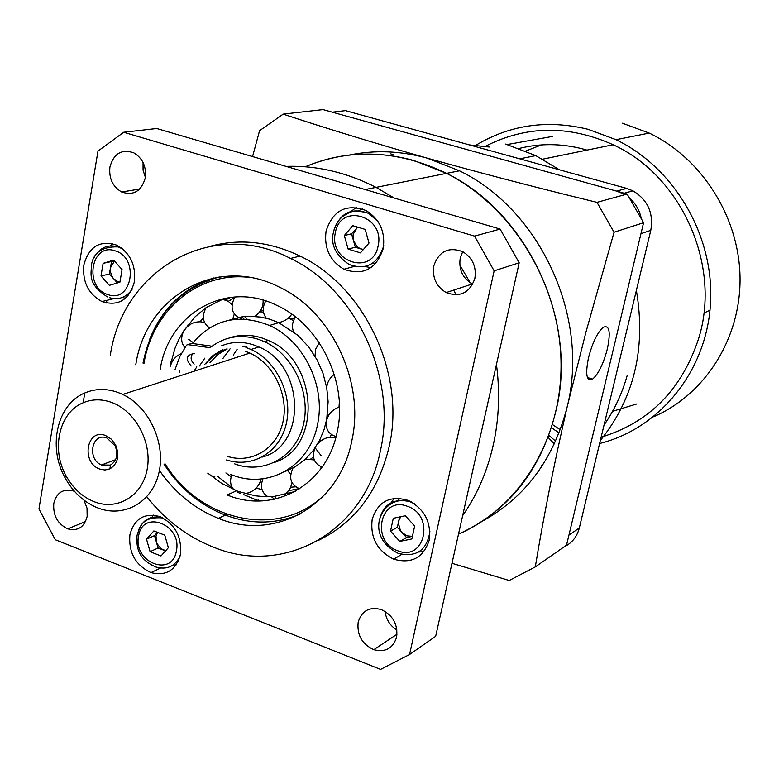 <?xml version="1.0" encoding="UTF-8"?>
<svg xmlns="http://www.w3.org/2000/svg" width="779" height="779" viewBox="0 0 779 779"><rect width="100%" height="100%" fill="white"/><g stroke="black" fill="none" stroke-linecap="round" stroke-linejoin="round"><path stroke-width="1.17" d="M393.784 155.002L390.805 153.872M481.782 148.331L345.438 110.637L332.273 112.186L616.579 191.118L626.715 188.401L481.782 148.331M626.715 188.401L632.957 190.845C647.748 199.852 653.688 213.027 650.786 230.36L640.961 233.661L568.943 535.095L579.323 527.977L650.786 230.36M553.45 554.268L561.562 548.62M641.166 217.984C639.462 210.242 635.742 203.757 629.987 198.499M622.898 193.601L616.579 191.118M579.323 527.977C576.996 536.858 571.883 543.177 563.977 546.936M505.61 144.086L535.806 155.625L559.507 169.822M636.375 290.392C646.171 348.369 634.155 398.41 600.327 440.515M604.037 425.042C614.319 410.202 622.022 393.755 627.144 375.692M601.115 437.204C649.394 422.52 681.937 389.519 698.744 338.222C721.471 265.357 681.635 175.927 613.141 144.748C568.689 124.903 526.049 125.438 485.239 146.374M489.231 147.007L469.455 144.923M586.986 150.104L583.675 149.159C561.815 143.404 540.305 143.17 519.155 148.438M612.567 411.312L636.784 403.96M599.606 443.504C659.112 428.839 706.163 372.031 710.458 304.492C714.908 237.001 675.023 168.06 616.014 139.684L588.203 129.333C547.569 119.421 510.089 124.737 475.774 145.303M653.6 416.746C704.713 394.719 740.556 339.167 740.05 278.366C739.573 217.604 702.249 158.468 649.228 133.082L622.46 123.228M541.405 144.913L525.747 151.029M129.908 534.754C128.467 552.632 135.497 565.252 150.999 572.614C166.131 576.333 175.937 570.286 180.416 554.473C181.974 536.77 175.119 524.131 159.851 516.584C144.3 512.582 134.319 518.648 129.908 534.754M173.24 564.902L175.927 565.184M83.84 265.026C82.331 281.842 88.358 294.024 101.932 301.561C118.398 306.605 129.217 300.003 134.407 281.735C136.023 265.074 130.161 252.893 116.801 245.181C99.926 239.844 88.942 246.466 83.84 265.026M122.469 297.412L125.477 298.299M326.07 231.159C323.937 248.141 329.877 260.838 343.899 269.252C363.218 276 376.325 269.115 383.229 248.579C385.488 231.821 379.762 219.133 366.052 210.534C346.217 203.368 332.886 210.242 326.07 231.159M364.962 266.545L371.047 267.625M372.187 519.389C370.064 537.637 377.231 550.899 393.687 559.166C411.487 564.162 423.328 557.852 429.2 540.246C431.459 522.232 424.526 508.979 408.41 500.478C390.075 495.093 378 501.394 372.187 519.389M418.615 552.019L423.893 551.649M286.078 166.385C316.625 165.362 346.616 172.354 376.053 187.369L394.281 198.07L376.053 187.369C346.616 172.354 316.625 165.362 286.078 166.385M459.795 264.948L470.234 282.816L459.795 264.948M471.061 284.393L471.801 285.825L471.061 284.393M496.447 364.504C500.108 392.334 499.018 419.345 493.156 445.539C487.157 471.665 476.991 495.035 462.648 515.64C479.095 491.977 490.01 464.868 495.386 434.322C499.242 411.536 499.592 388.263 496.447 364.504M106.207 303.012L106.976 300.324M453.699 290.109L456.095 294.851M74.589 491.461L73.392 490.974C63.167 488.375 56.633 492.532 53.8 503.429C52.923 515.484 57.588 523.965 67.783 528.883C77.832 531.356 84.298 527.217 87.16 516.448L87.014 508.132L83.947 500.137M358.184 622.139C356.811 634.973 362.021 644.155 373.823 649.696C385.381 652.598 392.986 648.41 396.618 637.134C398.059 624.407 392.957 615.225 381.311 609.577C369.499 606.5 361.797 610.687 358.184 622.139M385.069 611.388C386.092 619.509 390.055 625.741 396.959 630.075M433.806 265.873C432.16 277.645 436.279 286.545 446.182 292.573C460.175 297.597 469.737 292.875 474.869 278.405C476.582 266.749 472.571 257.859 462.843 251.734C448.587 246.495 438.908 251.208 433.806 265.873M462.697 251.666L460.233 258.063C458.588 269.505 462.609 278.152 472.278 283.994L472.736 284.228M256.096 500.926L258.151 499.982L260.712 500.907M159.413 470.428C175.032 492.922 194.672 508.891 218.344 518.327C274.412 541.658 339.508 506.165 351.904 440.417C365.156 381.739 331.163 310.879 278.746 286.828C216.387 255.054 145.78 296.556 135.78 364.796M146.822 496.798C165.674 520.557 188.362 537.529 214.877 547.715C284.072 575.73 364.621 532.174 380.473 450.408C397.261 377.542 355.477 289.077 290.538 258.453C211.518 217.234 122.332 270.196 110.219 355.857M318.874 540.178C355.195 522.242 378.643 490.955 389.227 446.318C405.956 374.047 364.523 286.399 300.042 256.087C270.196 241.763 240.653 238.403 211.43 245.989M109.917 167.018C108.797 178.362 112.712 186.687 121.641 191.985C133.54 195.957 141.427 191.235 145.313 177.826C146.471 166.55 142.645 158.225 133.822 152.85C121.719 148.74 113.753 153.463 109.917 167.018M143.073 162.509L143.054 170.124L145.381 177.388M321.795 176.843L156.735 128.506L123.705 132.255L97.959 151.097L38.95 508.969L55.299 539.74L380.59 669.395L409.55 654.516L494.139 270.858L519.184 262.786L500.118 229.065L321.795 176.843M409.55 654.516L435.665 636.316L519.184 262.786M500.118 229.065L474.557 236.115L123.705 132.255M494.139 270.858L474.557 236.115M220.661 519.184L220.233 517.46M394.223 498.375L391.146 502.669M356.246 207.438L351.348 211.226M112.867 243.73L110.55 245.833M153.424 515.114L151.866 517.344M588.496 357.756C585.175 374.592 586.529 381.72 592.576 379.139C598.467 373.988 603.404 363.881 607.386 348.797C610.804 331.883 609.431 324.707 603.277 327.277C597.405 332.448 592.478 342.604 588.496 357.756M552.574 424.643L560.286 429.735M548.971 435.51L555.622 441.148M548.231 437.506L554.356 443.913M542.272 465.696L541.191 465.589M413.727 160.464C375.585 150.201 339.43 152.304 305.241 166.784C350.842 147.874 397.942 150.065 446.552 173.357L413.727 160.464M252.562 156.569L259.573 130.687L283.186 114.133C325.856 128.253 373.793 142.908 426.999 158.088C400.63 150.824 374.738 149.811 349.304 155.06M283.186 114.133L322.993 109.605L627.124 194.039L596.977 202.355L614.056 232.239L643.571 222.726L566.537 545.144L535.3 566.908L509.203 580.491L451.995 563.295M614.056 232.239L585.847 332.487L567.17 406.842C589.937 317.569 540.207 209.6 459.454 170.796L426.999 158.088C481.071 173.181 537.724 187.934 596.977 202.355M483.331 520.645C525.806 496.846 553.752 458.919 567.17 406.842C554.064 464.002 543.44 517.353 535.3 566.908M627.124 194.039L643.571 222.726M365.147 189.54L446.552 173.357C524.851 211.313 575.194 313.81 557.871 402.363C544.472 465.998 511.355 509.924 458.51 534.141C520.021 507.762 562.905 438.1 560.997 360.395C559.147 282.748 511.861 206.367 446.552 173.357L459.454 170.796M105.603 435.549C86.615 427.749 80.704 462.765 99.819 469.094L104.99 470.01L109.917 468.851C117.882 463.739 119.791 455.812 115.672 445.082L111.368 439.2L105.603 435.549M106.908 438.012C91.951 431.79 86.518 458.977 101.436 464.995L110.423 465.102C116.899 460.934 118.457 454.488 115.097 445.763L106.908 438.012M94.191 501.725C117.483 510.975 142.567 495.911 147.231 468.987C152.236 442.199 135.186 410.66 111.329 402.324C101.445 398.887 92.039 399.043 83.1 402.792C59.301 412.286 50.937 448.889 65.952 475.618C72.875 488.19 82.282 496.895 94.191 501.725M117.697 392.334L122.741 394.437C149.042 406.755 165.927 443.163 158.935 472.736C152.275 502.455 123.861 518.269 97.706 507.879L95.583 507.002C82.681 501.131 72.466 491.315 64.93 477.556C47.529 446.562 57.179 404.097 84.843 392.957C95.233 388.575 106.178 388.361 117.697 392.334M226.543 459.97C252.347 468.549 279.875 452.287 286.292 423.698C293.021 395.226 276.701 360.989 251.023 349.469L245.93 347.453M221.567 345.808C231.821 341.611 242.551 341.319 253.769 344.951L258.832 346.957C304.901 365.273 306.907 446.085 262.182 457.069M227.234 456.299C251.344 464.216 276.973 448.928 282.884 422.237C289.087 395.664 273.818 363.793 249.874 353.082L245.21 351.232M196.775 366.841L194.02 371.252M199.366 366.013L204.877 358.106M204.838 364.251L212.803 355.652L222.58 349.654M242.853 346.519L246.992 347.113M222.979 358.398L230.058 348.836M194.38 353.773L193.922 353.598C186.142 355.049 185.236 359.177 191.206 365.974M192.968 353.364C190.183 357.045 190.582 360.619 194.146 364.075M274.617 462.366C322.253 447.419 318.192 360.434 268.229 340.423L262.338 338.096C250.838 334.376 239.728 334.366 228.987 338.067M234.703 463.904C263.545 474.713 295.319 457.458 303.216 425.47C311.483 393.638 293.362 354.679 264.373 341.65L258.462 339.313C240.867 333.909 225.073 336.46 211.08 346.967L208.889 347.551L187.69 344.63L186.59 345.107L179.822 356.578L175.09 369.392M206.046 363.861C211.421 356.724 218.198 351.796 226.377 349.07M210.028 362.576L217.789 354.562L227.195 348.992M212.063 346.217L191.731 343.412L187.69 344.63M334.249 374.348C329.683 377.961 327.17 382.421 326.732 387.738L323.061 373.569L317.257 360.19L308.922 347.21L297.909 335.34L278.736 322.662L269.7 319.186L260.722 317.092L249.923 316.274L244.577 316.566L247.255 319.322M284.403 471.831L294.968 466.923L304.696 459.814L313.304 450.428L319.692 440.145L324.103 429.492L326.752 419.053L328.125 401.691L326.732 387.738M329.176 414.632L327.365 415.207M244.012 319.088L241.987 316.868L229.055 320.218M241.987 316.868L244.577 316.566M224.634 298.308L206.24 307.539L195.305 316.576L183.941 330.559L178.897 339.352L175.051 348.145L170.026 366.179M207.74 473.126L221.557 483.311L237.994 491.383L255.337 495.824L264.49 496.661L274.266 496.398L276.779 498.696M321.688 440.281L319.643 440.252M288.824 490.682L299.165 488.599M256.174 488.121L262.017 489.572M225.881 472.941L231.217 476.66M260.001 482.454L261.647 483.019M290.888 487.187L295.621 486.836M274.266 496.398L295.173 491.481M236.563 490.799L227.195 494.957C273.585 514.578 327.336 485.093 337.356 431.06C348.135 382.81 319.984 324.755 276.749 305.339C226.134 280.021 168.644 313.538 160.231 369.256M263.283 310.704L260.118 311.24M240.828 318.708L240.302 319.03M238.578 317.764L235.365 319.293M263.604 312.788L258.842 312.885M293.556 320.588L288.298 318.114M315.738 337.794L314.804 336.791M339.021 407.057L339.332 402.315M230.633 474.333C267.382 490.176 309.867 466.728 317.598 424.166C325.973 386.131 303.635 340.53 269.485 325.486C238.608 313.207 212.92 319.215 192.452 343.51M179.608 370.96L179.248 372.489M312.593 459.347L313.84 458.675M329.955 437.233L331.367 434.526M310.821 458.967L313.479 456.971M230.905 297.315L225.384 300.003M203.319 317.774L200.076 321.756M234.489 297.588L228.315 301.317M189.18 325.116L187.768 325.135M172.626 360.92L171.029 361.524M274.471 499.232L271.345 496.603M363.384 249.523L359.908 248.511L357.094 246.573L353.452 240.526L353.199 234.284L357.386 227.059M357.98 211.031L362.459 208.938M363.248 249.669L355.341 247.255L351.563 233.788L357.727 227.166M348.125 249.085L344.318 235.531L352.819 225.686L365.195 229.416L369.022 243.048L360.453 252.873L348.125 249.085L355.341 247.255M375.848 263.419L371.943 263.682M351.563 233.788L344.318 235.531M559.049 432.968L551.61 427.778M399.588 516.954L397.358 527.325L406.56 537.549L412.422 536.341L406.93 535.845L401.954 532.437L400.367 530.275L398.468 523.507L398.731 520.966L400.669 516.73M393.288 518.298L405.333 515.737L414.652 526.068L411.857 538.941L399.793 541.424L390.542 531.112L393.288 518.298M396.706 501.472L400.026 498.336M406.56 537.549L399.793 541.424M397.358 527.325L390.542 531.112M165.703 550.695L160.795 548.591L156.861 543.382L155.985 536.156L157.514 532.339M178.128 561.513L176.823 561.581M165.508 550.919L158.069 548.007L154.534 535.601L157.446 532.31M164.788 535.163L168.361 547.725L160.98 555.982L150.084 551.698L146.53 539.204L153.852 530.927L164.788 535.163M158.069 548.007L150.084 551.698M154.534 535.601L146.53 539.204M119.927 282.125L118.009 281.716L113.559 278.707L109.401 274.042L111.514 261.54L114.162 260.722M115.321 246.466L117.093 245.317M117.356 282.972L112.556 277.421L110.433 271.959L110.452 267.791L114.464 261.053M119.908 282.202L109.372 285.348L100.997 275.932L103.11 263.351L113.637 260.137L122.069 269.573L119.908 282.202M128.584 295.075L126.967 294.881M109.401 274.042L100.997 275.932M111.514 261.54L103.11 263.351M208.889 347.551L211.265 346.821M233.291 355.078L237.147 349.284M326.742 386.365L326.8 386.9M250.283 277.519C198.752 270.79 152.528 309.935 143.93 363.569M149.539 339.654C162.11 308.26 183.523 287.694 213.777 277.947M193.124 342.633L188.693 339.323M315.125 447.828L321.328 455.881M164.982 463.729C201.897 523.975 284.218 539.993 328.222 490.819M258.735 500.946L243.535 494.529M232.629 488.112L217.643 476.368M300.012 514.13C275.863 524.335 250.984 524.656 225.374 515.085C200.232 505.308 179.783 488.316 164.009 464.118M378.136 245.823C385.284 215.783 340.121 202.423 335.35 232.794C328.31 262.309 372.868 276.272 378.136 245.823M333.636 231.382L333.655 231.295C339.605 213.076 351.222 207.087 368.496 213.3L377.99 221.548M383.765 245.054L383.502 246.466C377.494 264.383 366.042 270.391 349.158 264.49C335.554 255.22 330.345 244.392 333.5 231.996C335.019 225.131 338.427 219.697 343.724 215.705C349.888 212.755 351.826 208.519 368.496 213.3L369.937 212.979M397.777 550.772C424.906 562.117 435.257 515.211 407.368 506.292C380.133 495.444 370.366 541.814 397.777 550.772M379.032 521.949C382.557 504.597 392.84 497.83 409.871 501.647L414.331 503.721M429.891 531.599C426.911 550.247 416.512 557.53 398.682 553.47M138.594 536.108C132.849 562.253 172.266 577.95 176.414 550.86C182.237 524.286 142.343 509.057 138.594 536.108M179.988 556.391C174.788 566.528 166.745 570.062 155.858 566.995C137.279 559.001 136.218 546.069 137.094 535.173C140.356 525.621 142.674 516.321 162.928 517.957M138.195 531.083C142.654 519.466 150.805 515.036 162.636 517.801M115.214 250.867C91.036 242.016 83.519 287.529 107.814 294.54C131.914 303.849 139.908 257.8 115.214 250.867M93.782 258.083C99.235 247.878 107.288 244.109 117.931 246.768L122.868 249.076M132.138 289.233C126.295 297.49 118.681 300.295 109.303 297.636M535.806 155.625L519.72 158.819M624.222 193.231L632.957 190.845M542.603 159.189L613.141 144.748M616.014 139.684L649.228 133.082M552.272 136.471L507.226 144.534M710 310.139L703.846 313.148M160.455 568.066L150.999 572.614M113.89 298.62L101.932 301.561M354.328 266.399L343.899 269.252M401.798 554.405L393.687 559.166M85.563 521.492L67.783 528.883M397.037 634.213L373.823 649.696M472.278 283.994L446.182 292.573M218.344 518.327L226.971 514.344M290.538 258.453L300.042 256.087M139.665 189.073L121.641 191.985M587.434 377.494L592.576 379.139M115.633 459.659L101.436 464.995M251.023 349.469L258.832 346.957M122.741 394.437L249.874 353.082M65.952 475.618L64.93 477.556M83.1 402.792L84.843 392.957M115.097 445.763L115.672 445.082M110.423 465.102L109.917 468.851M268.229 340.423L264.373 341.65M219.357 276.964C177.933 288.668 152.489 317.374 143.015 363.092M234.907 296.955C229.503 307.724 231.889 315.086 242.074 319.03M206.211 307.559C201.518 316.05 202.628 322.837 209.551 327.92M204.663 322.74L201.216 321.854C193.28 321.435 187.272 324.901 183.211 332.243C180.728 338.096 181.283 343.218 184.857 347.609M210.875 475.765L214.8 476.495M245.697 493.516C253.866 491.783 258.988 486.933 261.062 478.968M284.734 494.723L289.671 489.446L292.154 482.951M290.703 474.255L287.548 470.623M321.24 468.296L320.714 466.621M314.258 459.951L305.456 459.133M335.759 437.749C329.011 436.152 322.973 438.207 317.637 443.903M339.517 406.901C332.74 409.326 328.417 413.902 326.537 420.621C325.301 428.917 328.475 434.234 336.08 436.571M319.283 342.818L315.631 349.245L314.989 356.159M295.445 316.946C292.291 321.951 291.648 326.868 293.537 331.708M265.756 300.957C262.231 307.423 262.445 313.197 266.399 318.27M294.978 317.696L290.46 319.078M278.736 322.662L269.485 325.486M279.125 322.438C284.393 321.474 288.6 318.728 291.765 314.19M314.92 448.129C311.629 457.283 314.015 463.612 322.078 467.127M292.972 468.052C288.425 478.033 290.684 484.937 299.73 488.764M263 478.764C259.943 486.661 261.598 492.649 267.947 496.71M231.879 474.82C229.659 480.585 230.321 485.541 233.856 489.689M237.41 492.309L240.244 493.311M181.303 353.617C175.45 356.266 171.808 360.57 170.358 366.529M232.59 319.614L234.284 314.015M231.976 304.686L228.208 301.249L223.222 299.526M255.609 315.865C261.033 311.6 263.516 306.361 263.068 300.129M411.439 501.939L409.773 501.705C383.492 493.019 361.583 534.423 397.728 553.119M120.988 247.625L117.61 246.875C102.74 246.583 94.093 252.172 91.679 263.643C91.231 274.393 87.121 283.751 107.405 296.906"/></g></svg>
